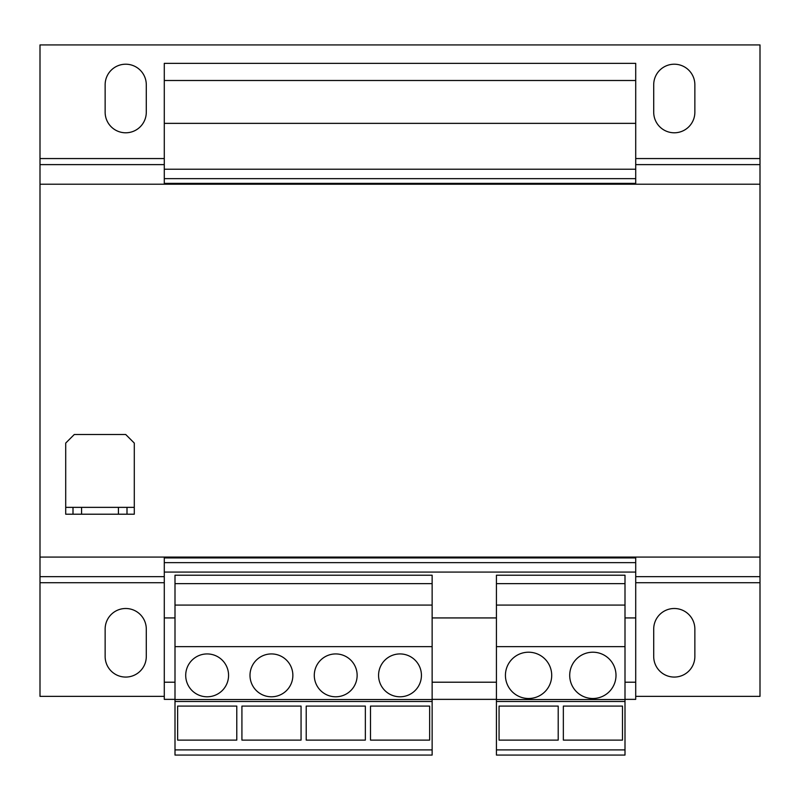 <?xml version="1.0" encoding="UTF-8"?>
<svg xmlns="http://www.w3.org/2000/svg" width="800" height="800" viewBox="0 0 800 800"><rect width="100%" height="100%" fill="white"/><g stroke="black" fill="none" stroke-linecap="round" stroke-linejoin="round"><path stroke-width="1.2" d="M674.29 132.79A20.57 20.57 0 0 0 694.86 112.21L694.86 84.79A20.57 20.57 0 0 0 674.29 64.21A20.57 20.57 0 0 0 653.71 84.79L653.71 112.21A20.57 20.57 0 0 0 674.29 132.79M125.71 132.79A20.57 20.57 0 0 0 146.29 112.21L146.29 84.79A20.57 20.57 0 0 0 125.71 64.21A20.57 20.57 0 0 0 105.14 84.79L105.14 112.21A20.57 20.57 0 0 0 125.71 132.79M674.29 677.07A20.57 20.57 0 0 0 694.86 656.5L694.86 629.07A20.57 20.57 0 0 0 674.29 608.5A20.57 20.57 0 0 0 653.71 629.07L653.71 656.5A20.57 20.57 0 0 0 674.29 677.07M125.71 677.07A20.57 20.57 0 0 0 146.29 656.5L146.29 629.07A20.57 20.57 0 0 0 125.71 608.5A20.57 20.57 0 0 0 105.14 629.07L105.14 656.5A20.57 20.57 0 0 0 125.71 677.07M528.57 652.21A23.14 23.14 0 0 0 505.43 675.36A23.14 23.14 0 0 0 528.57 698.5A23.14 23.14 0 0 0 551.71 675.36A23.14 23.14 0 0 0 528.57 652.21M592.86 652.21A23.14 23.14 0 0 0 569.71 675.36A23.14 23.14 0 0 0 592.86 698.5A23.14 23.14 0 0 0 616 675.36A23.14 23.14 0 0 0 592.86 652.21M335.71 653.93A21.43 21.43 0 0 0 314.29 675.36A21.43 21.43 0 0 0 335.71 696.79A21.43 21.43 0 0 0 357.14 675.36A21.43 21.43 0 0 0 335.71 653.93M400 653.93A21.43 21.43 0 0 0 378.57 675.36A21.43 21.43 0 0 0 400 696.79A21.43 21.43 0 0 0 421.43 675.36A21.43 21.43 0 0 0 400 653.93M207.14 653.93A21.43 21.43 0 0 0 185.71 675.36A21.43 21.43 0 0 0 207.14 696.79A21.43 21.43 0 0 0 228.57 675.36A21.43 21.43 0 0 0 207.14 653.93M271.43 653.93A21.43 21.43 0 0 0 250 675.36A21.43 21.43 0 0 0 271.43 696.79A21.43 21.43 0 0 0 292.86 675.36A21.43 21.43 0 0 0 271.43 653.93M432.14 583.64L175 583.64L175 575.22L432.14 575.22L432.14 701.5L175 701.5L175 755.07L432.14 755.07L432.14 749.9L175 749.9M175 617.93L164.29 617.93L164.29 699.36L175 699.36M496.43 617.93L432.14 617.93M635.71 557.07L635.71 617.93L625 617.93M164.29 557.07L164.29 617.93M635.71 617.93L635.71 682.21L625 682.21M496.43 682.21L432.14 682.21M175 682.21L164.29 682.21M635.71 682.21L635.71 699.36L625 699.36M496.43 699.36L432.14 699.36M164.29 80.5L635.71 80.5L635.71 63.36L164.29 63.36L164.29 184.21M635.71 80.5L635.71 123.36L164.29 123.36M635.71 123.36L635.71 169.21L164.29 169.21M635.71 169.21L635.71 178.64L164.29 178.64M635.71 178.64L635.71 183.36L164.29 183.36M635.71 183.36L635.71 184.21M635.71 557.93L164.29 557.93M635.71 562.64L164.29 562.64M635.71 572.07L164.29 572.07M73 507.36L65.71 507.36L65.71 514.21L73 514.21L73 507.36L81.57 507.36L81.57 514.21L73 514.21M118.43 514.21L118.43 507.36L127 507.36L127 514.21L81.57 514.21M118.43 507.36L81.57 507.36M127 507.36L134.29 507.36L134.29 514.21L127 514.21M134.29 507.36L134.29 443.07L125.71 434.5L74.29 434.5L65.71 443.07L65.71 507.36M635.71 696.36L760 696.36L760 557.07L40 557.07L40 184.21L760 184.21L760 164.62L635.71 164.62M760 557.07L760 184.21M760 164.62L760 44.93L40 44.93L40 184.21M40 557.07L40 696.36L164.29 696.36M496.43 583.64L625 583.64L625 575.22L496.43 575.22L496.43 755.07L625 755.07L625 749.9L496.43 749.9M625 583.64L625 749.9M625 701.5L496.43 701.5M625 605.07L496.43 605.07M625 646.64L496.43 646.64M625 699.54L496.43 699.54M622.49 706.09L622.49 740.11L563.35 740.11L563.35 706.09L622.49 706.09M558.21 706.09L558.21 740.11L499.06 740.11L499.06 706.09L558.21 706.09M432.14 701.5L432.14 749.9M432.14 699.54L175 699.54L175 701.5M432.14 605.07L175 605.07L175 699.54M432.14 646.64L175 646.64M175 583.64L175 605.07M301.06 706.09L301.06 740.11L241.92 740.11L241.92 706.09L301.06 706.09M429.64 706.09L429.64 740.11L370.49 740.11L370.49 706.09L429.64 706.09M365.35 706.09L365.35 740.11L306.21 740.11L306.21 706.09L365.35 706.09M236.78 706.09L236.78 740.11L177.64 740.11L177.64 706.09L236.78 706.09M760 158.56L635.71 158.56M164.29 158.56L40 158.56M164.29 164.62L40 164.62M760 576.66L635.71 576.66M164.29 576.66L40 576.66M760 582.72L635.71 582.72M164.29 582.72L40 582.72"/></g></svg>
